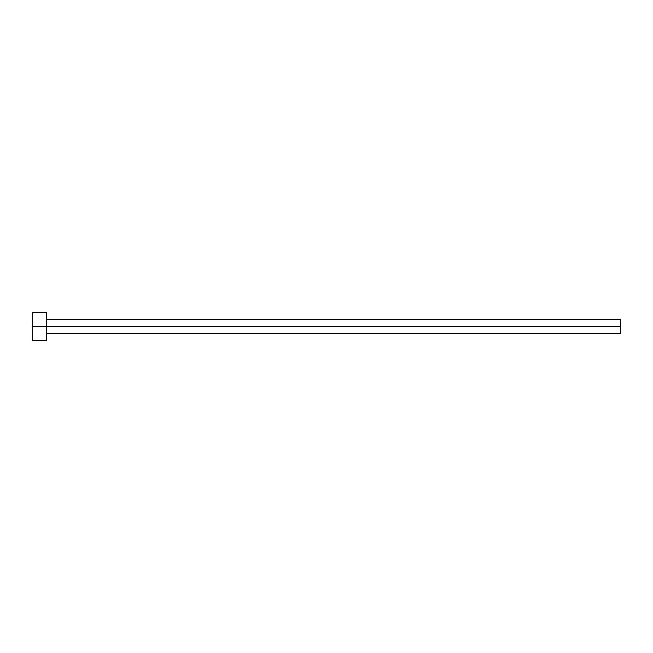 <?xml version="1.0" encoding="UTF-8"?>
<svg xmlns="http://www.w3.org/2000/svg" width="653" height="653" viewBox="0 0 653 653"><rect width="100%" height="100%" fill="white"/><g stroke="black" fill="none" stroke-linecap="round" stroke-linejoin="round"><path stroke-width="0.98" d="M32.65 340.605L32.65 312.395L32.65 326.5L620.35 326.5L620.35 333.552L620.35 326.5L32.65 326.5L32.65 340.605L46.755 340.605L46.755 312.395L46.755 340.605M620.35 326.5L620.35 319.448L620.35 326.5M46.755 333.552L620.35 333.552M32.65 312.395L46.755 312.395M46.755 319.448L620.35 319.448"/></g></svg>
